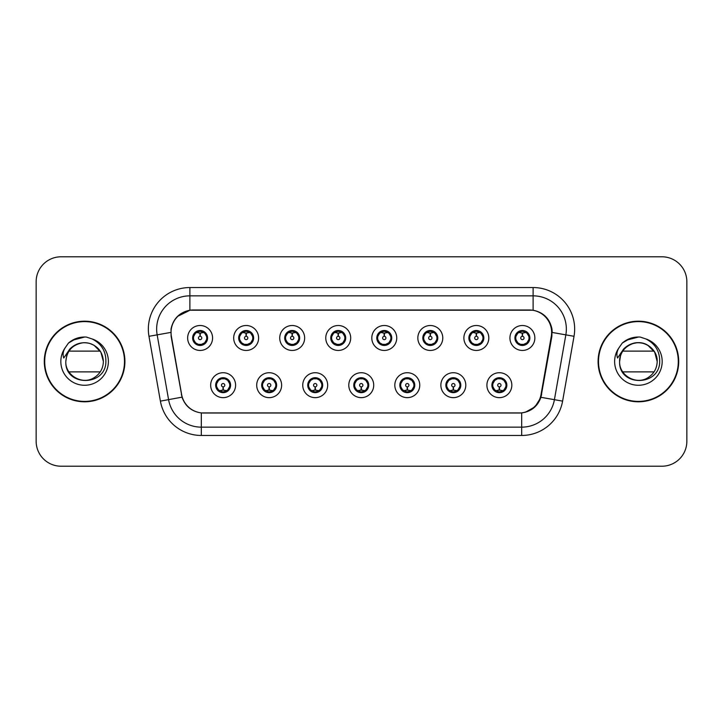 <?xml version="1.0" encoding="UTF-8"?>
<svg xmlns="http://www.w3.org/2000/svg" width="723" height="723" viewBox="0 0 723 723"><rect width="100%" height="100%" fill="white"/><g stroke="black" fill="none" stroke-linecap="round" stroke-linejoin="round"><path stroke-width="1.08" d="M281.636 385.187A12.463 12.463 0 0 1 269.173 397.65A12.463 12.463 0 0 1 256.71 385.187A12.463 12.463 0 0 1 269.173 372.716A12.463 12.463 0 0 1 281.636 385.187M261.69 385.187A7.483 7.483 0 0 0 269.173 392.661A7.483 7.483 0 0 0 276.647 385.187A7.483 7.483 0 0 0 269.173 377.704A7.483 7.483 0 0 0 261.69 385.187L264.591 390.004A6.652 6.652 0 0 1 264.591 380.361L261.762 385.187M327.673 385.187A12.463 12.463 0 0 1 315.21 397.65A12.463 12.463 0 0 1 302.747 385.187A12.463 12.463 0 0 1 315.21 372.716A12.463 12.463 0 0 1 327.673 385.187M307.736 385.187A7.483 7.483 0 0 0 315.21 392.661A7.483 7.483 0 0 0 322.693 385.187A7.483 7.483 0 0 0 315.21 377.704A7.483 7.483 0 0 0 307.736 385.187L310.637 390.004A6.652 6.652 0 0 1 310.637 380.361L307.799 385.187M373.719 385.187A12.463 12.463 0 0 1 361.247 397.65A12.463 12.463 0 0 1 348.784 385.187A12.463 12.463 0 0 1 361.247 372.716A12.463 12.463 0 0 1 373.719 385.187M353.773 385.187A7.483 7.483 0 0 0 361.247 392.661A7.483 7.483 0 0 0 368.73 385.187A7.483 7.483 0 0 0 361.247 377.704A7.483 7.483 0 0 0 353.773 385.187L356.674 390.004A6.652 6.652 0 0 1 356.674 380.361L353.836 385.187M419.756 385.187A12.463 12.463 0 0 1 407.293 397.65A12.463 12.463 0 0 1 394.821 385.187A12.463 12.463 0 0 1 407.293 372.716A12.463 12.463 0 0 1 419.756 385.187M399.81 385.187A7.483 7.483 0 0 0 407.293 392.661A7.483 7.483 0 0 0 414.767 385.187A7.483 7.483 0 0 0 407.293 377.704A7.483 7.483 0 0 0 399.81 385.187L402.711 390.004A6.652 6.652 0 0 1 402.711 380.361L399.882 385.187M465.793 385.187A12.463 12.463 0 0 1 453.33 397.65A12.463 12.463 0 0 1 440.867 385.187A12.463 12.463 0 0 1 453.33 372.716A12.463 12.463 0 0 1 465.793 385.187M445.847 385.187A7.483 7.483 0 0 0 453.33 392.661A7.483 7.483 0 0 0 460.813 385.187A7.483 7.483 0 0 0 453.33 377.704A7.483 7.483 0 0 0 445.847 385.187L448.748 390.004A6.652 6.652 0 0 1 448.748 380.361L445.919 385.187M511.83 385.187A12.463 12.463 0 0 1 499.367 397.65A12.463 12.463 0 0 1 486.904 385.187A12.463 12.463 0 0 1 499.367 372.716A12.463 12.463 0 0 1 511.83 385.187M491.893 385.187A7.483 7.483 0 0 0 499.367 392.661A7.483 7.483 0 0 0 506.85 385.187A7.483 7.483 0 0 0 499.367 377.704A7.483 7.483 0 0 0 491.893 385.187L494.794 390.004A6.652 6.652 0 0 1 494.794 380.361L491.956 385.187M235.599 385.187A12.463 12.463 0 0 1 223.136 397.65A12.463 12.463 0 0 1 210.664 385.187A12.463 12.463 0 0 1 223.136 372.716A12.463 12.463 0 0 1 235.599 385.187M215.653 385.187A7.483 7.483 0 0 0 223.136 392.661A7.483 7.483 0 0 0 230.61 385.187A7.483 7.483 0 0 0 223.136 377.704A7.483 7.483 0 0 0 215.653 385.187L218.554 390.004A6.652 6.652 0 0 1 218.554 380.361L215.725 385.187M258.617 337.984A12.463 12.463 0 0 1 246.154 350.447A12.463 12.463 0 0 1 233.683 337.984A12.463 12.463 0 0 1 246.154 325.513A12.463 12.463 0 0 1 258.617 337.984M238.671 337.984A7.483 7.483 0 0 0 246.154 345.458A7.483 7.483 0 0 0 253.628 337.984A7.483 7.483 0 0 0 246.154 330.501A7.483 7.483 0 0 0 238.671 337.984L241.572 342.801A6.652 6.652 0 0 1 241.581 333.149L238.744 337.993M304.654 337.984A12.463 12.463 0 0 1 292.191 350.447A12.463 12.463 0 0 1 279.729 337.984A12.463 12.463 0 0 1 292.191 325.513A12.463 12.463 0 0 1 304.654 337.984M284.708 337.984A7.483 7.483 0 0 0 292.191 345.458A7.483 7.483 0 0 0 299.674 337.984A7.483 7.483 0 0 0 292.191 330.501A7.483 7.483 0 0 0 284.708 337.984L287.618 342.801A6.652 6.652 0 0 1 287.627 333.149L284.781 337.993M350.7 337.984A12.463 12.463 0 0 1 338.228 350.447A12.463 12.463 0 0 1 325.766 337.984A12.463 12.463 0 0 1 338.228 325.513A12.463 12.463 0 0 1 350.7 337.984M330.754 337.984A7.483 7.483 0 0 0 338.228 345.458A7.483 7.483 0 0 0 345.711 337.984A7.483 7.483 0 0 0 338.228 330.501A7.483 7.483 0 0 0 330.754 337.984L333.655 342.801A6.652 6.652 0 0 1 333.665 333.149L330.818 337.993M396.737 337.984A12.463 12.463 0 0 1 384.274 350.447A12.463 12.463 0 0 1 371.803 337.984A12.463 12.463 0 0 1 384.274 325.513A12.463 12.463 0 0 1 396.737 337.984M376.791 337.984A7.483 7.483 0 0 0 384.274 345.458A7.483 7.483 0 0 0 391.749 337.984A7.483 7.483 0 0 0 384.274 330.501A7.483 7.483 0 0 0 376.791 337.984L379.692 342.801A6.652 6.652 0 0 1 379.702 333.149L376.864 337.993M442.774 337.984A12.463 12.463 0 0 1 430.312 350.447A12.463 12.463 0 0 1 417.84 337.984A12.463 12.463 0 0 1 430.312 325.513A12.463 12.463 0 0 1 442.774 337.984M422.828 337.984A7.483 7.483 0 0 0 430.312 345.458A7.483 7.483 0 0 0 437.786 337.984A7.483 7.483 0 0 0 430.312 330.501A7.483 7.483 0 0 0 422.828 337.984L425.73 342.801A6.652 6.652 0 0 1 425.739 333.149A6.652 6.652 0 0 0 423.66 337.984M488.811 337.984A12.463 12.463 0 0 1 476.349 350.447A12.463 12.463 0 0 1 463.886 337.984A12.463 12.463 0 0 1 476.349 325.513A12.463 12.463 0 0 1 488.811 337.984M468.865 337.984A7.483 7.483 0 0 0 476.349 345.458A7.483 7.483 0 0 0 483.832 337.984A7.483 7.483 0 0 0 476.349 330.501A7.483 7.483 0 0 0 468.865 337.984L471.776 342.801A6.652 6.652 0 0 1 471.785 333.149A6.652 6.652 0 0 0 469.697 337.984M534.857 337.984A12.463 12.463 0 0 1 522.386 350.447A12.463 12.463 0 0 1 509.923 337.984A12.463 12.463 0 0 1 522.386 325.513A12.463 12.463 0 0 1 534.857 337.984M514.912 337.984A7.483 7.483 0 0 0 522.386 345.458A7.483 7.483 0 0 0 529.869 337.984A7.483 7.483 0 0 0 522.386 330.501A7.483 7.483 0 0 0 514.912 337.984L517.813 342.801A6.652 6.652 0 0 1 517.822 333.149L514.975 337.993M212.58 337.984A12.463 12.463 0 0 1 200.117 350.447A12.463 12.463 0 0 1 187.646 337.984A12.463 12.463 0 0 1 200.117 325.513A12.463 12.463 0 0 1 212.58 337.984M192.634 337.984A7.483 7.483 0 0 0 200.117 345.458A7.483 7.483 0 0 0 207.591 337.984A7.483 7.483 0 0 0 200.117 330.501A7.483 7.483 0 0 0 192.634 337.984L195.535 342.801A6.652 6.652 0 0 1 195.544 333.149L192.707 337.993M171.369 336.312A22.44 22.44 0 0 1 193.466 309.977L529.2 309.977A22.44 22.44 0 0 1 551.297 336.312L541.039 394.487A22.44 22.44 0 0 1 518.942 413.023L203.723 413.023A22.44 22.44 0 0 1 181.627 394.487L171.369 336.312M44.293 361.5A40.307 40.307 0 0 0 84.6 401.807A40.307 40.307 0 0 0 124.907 361.5A40.307 40.307 0 0 0 84.6 321.193A40.307 40.307 0 0 0 44.293 361.5M598.093 361.5A40.307 40.307 0 0 0 638.4 401.807A40.307 40.307 0 0 0 678.707 361.5A40.307 40.307 0 0 0 638.4 321.193A40.307 40.307 0 0 0 598.093 361.5M171.026 329.092C173.177 318.689 179.467 312.408 189.887 310.221L533.113 310.221C543.515 312.39 549.805 318.68 551.974 329.092L551.884 336.312L540.94 397.307C537.659 406.344 531.233 411.55 521.681 412.923L201.319 412.923C191.785 411.568 185.368 406.362 182.06 397.307L171.116 336.312L171.026 329.092M177.487 316.412L190.068 310.194M148.974 336.303A41.554 41.554 0 0 1 189.887 287.537L533.113 287.537A41.554 41.554 0 0 1 574.026 336.303L562.602 401.129A41.554 41.554 0 0 1 521.681 435.463L201.319 435.463A41.554 41.554 0 0 1 160.398 401.129L148.974 336.303L157.153 334.857A33.24 33.24 0 0 1 189.887 295.852L533.113 295.852A33.24 33.24 0 0 1 565.847 334.857L554.414 399.683A33.24 33.24 0 0 1 521.681 427.148L201.319 427.148A33.24 33.24 0 0 1 168.586 399.683L157.153 334.857A33.24 33.24 0 0 1 156.647 329.092M533.113 287.537L533.113 310.221C543.515 312.39 549.805 318.68 551.974 329.092L552.218 332.463L574.026 336.303M203.47 413.023L201.319 412.923L201.319 435.463M521.681 435.463L521.681 412.923L519.53 413.023M540.894 397.442L535.038 406.796L525.395 412.237M541.626 394.487L541.491 395.192M160.398 401.129L182.015 397.162M181.509 395.192L181.374 394.487M157.153 334.857L170.782 332.417M686.85 281.717A24.934 24.934 0 0 0 661.916 256.792L61.084 256.792A24.934 24.934 0 0 0 36.15 281.717L36.15 441.283A24.934 24.934 0 0 0 61.084 466.208L661.916 466.208A24.934 24.934 0 0 0 686.85 441.283L686.85 281.717L686.85 441.283M36.15 281.717L36.15 441.283M661.916 256.792L61.084 256.792M61.084 466.208L661.916 466.208M199.349 332.905L199.891 333.005L200.045 336.322A1.663 1.663 180 0 0 198.454 338.021A1.663 1.663 180 0 0 200.117 339.647A1.663 1.663 180 0 0 201.771 338.021A1.663 1.663 180 0 0 200.19 336.322L200.334 332.996L200.877 332.905M203.723 332.399L200.325 333.167M199.9 333.167L196.502 332.399M200.407 331.342L201.807 331.55A6.652 6.652 0 0 1 201.862 331.568L202.205 330.8M201.401 345.35L201.048 344.564L204.69 342.801C207.429 339.593 207.42 336.376 204.69 333.158A6.652 6.652 0 0 1 204.69 342.801L207.519 337.984L204.69 333.158L200.822 331.369L201.184 330.583L200.813 331.369L201.401 330.61M197.343 331.938L199.819 331.342L199.792 330.718M201.048 344.564L201.184 345.386L201.048 344.564M201.889 344.392L198.165 344.338M198.825 345.35L199.412 344.591L198.364 344.401L198.021 345.16M198.825 330.61L199.177 331.396L195.535 333.158C192.806 336.367 192.806 339.584 195.535 342.801L198.364 344.401M199.177 331.396L199.042 330.583L199.177 331.396M223.895 390.266L223.353 390.167L223.208 386.841A1.663 1.663 -0 0 0 224.79 385.142A1.663 1.663 -0 0 0 223.136 383.524A1.663 1.663 -0 0 0 221.473 385.142A1.663 1.663 -0 0 0 223.064 386.841L222.919 390.167L222.368 390.266M219.521 390.763L222.919 390.004M223.344 390.004L226.742 390.763M222.847 391.821L221.437 391.613A6.652 6.652 0 0 1 221.383 391.595L221.048 392.363M224.419 392.553L224.067 391.767L227.709 390.004C230.447 386.796 230.447 383.579 227.709 380.361A6.652 6.652 0 0 1 227.7 390.013L230.547 385.169L227.709 380.361L224.88 378.771L225.224 378.002M225.901 391.224L223.425 391.83L223.452 392.444M221.844 392.553L222.431 391.794L218.554 390.004C215.825 386.787 215.825 383.57 218.554 380.361L221.383 378.771L225.079 378.825M221.844 377.813L222.196 378.599L221.383 378.771L221.048 378.002M222.196 378.599L222.06 377.786L222.196 378.599M224.419 377.813L223.832 378.572M224.88 378.771L223.841 378.572M223.841 391.794L224.202 392.589L223.832 391.794M245.386 332.905L245.937 333.005L246.082 336.322A1.663 1.663 180 0 0 244.491 338.021A1.663 1.663 180 0 0 246.154 339.647A1.663 1.663 180 0 0 247.808 338.021A1.663 1.663 180 0 0 246.227 336.322L246.371 332.996L246.914 332.905M249.769 332.399L246.362 333.167M245.937 333.167A4.817 4.817 0 0 1 245.947 333.167L242.539 332.399M246.444 331.342L247.844 331.55A6.652 6.652 0 0 1 247.899 331.568L248.242 330.8M247.438 345.35L247.085 344.564L250.727 342.801C253.466 339.593 253.466 336.376 250.727 333.158A6.652 6.652 0 0 1 250.727 342.801L253.565 337.984L250.727 333.158L246.859 331.369L247.438 330.61M243.38 331.938L245.865 331.342L245.838 330.718M247.085 344.564L247.221 345.386L247.085 344.564M247.926 344.392L244.211 344.338M244.862 345.35L245.449 344.591L244.41 344.401L244.067 345.16M244.862 330.61L245.214 331.396L241.572 333.158C238.843 336.367 238.843 339.584 241.572 342.801L244.41 344.401M245.214 331.396L245.079 330.583L245.214 331.396M291.423 332.905L291.975 333.005L292.119 336.322A1.663 1.663 180 0 0 290.529 338.021A1.663 1.663 180 0 0 292.191 339.647A1.663 1.663 180 0 0 293.854 338.021A1.663 1.663 180 0 0 292.264 336.322L292.408 332.996L292.96 332.905M295.806 332.399L292.399 333.167M291.984 333.167L288.576 332.399M292.481 331.342L293.89 331.55A6.652 6.652 0 0 1 293.936 331.568L294.279 330.8M293.475 345.35L293.131 344.564L296.773 342.801C299.503 339.593 299.503 336.376 296.773 333.158A6.652 6.652 0 0 1 296.773 342.801L299.602 337.984L296.773 333.158L292.905 331.369L293.267 330.583L292.896 331.369L293.475 330.61M289.417 331.938L291.902 331.342L291.875 330.718M293.131 344.564L293.267 345.386L293.131 344.564M293.963 344.392L290.248 344.338M290.908 345.35L291.486 344.591L291.116 345.386M290.908 330.61L291.261 331.396L287.618 333.158C284.88 336.367 284.88 339.584 287.618 342.801L291.486 344.591L291.125 345.386M291.125 330.583L291.261 331.396L291.116 330.583M337.469 332.905L338.012 333.005L338.156 336.322A1.663 1.663 180 0 0 336.575 338.021A1.663 1.663 180 0 0 338.228 339.647A1.663 1.663 180 0 0 339.891 338.021A1.663 1.663 180 0 0 338.301 336.322L338.445 332.996L338.997 332.905M341.843 332.399L338.445 333.167M338.021 333.167L334.622 332.399M338.518 331.342L339.927 331.55A6.652 6.652 0 0 1 339.982 331.568L340.316 330.8M339.521 345.35L339.168 344.564L342.81 342.801C345.54 339.593 345.54 336.376 342.81 333.158A6.652 6.652 0 0 1 342.81 342.801L345.639 337.984L342.81 333.158L338.942 331.369L339.304 330.583L338.933 331.369L339.521 330.61M335.463 331.938L337.939 331.342L337.912 330.718M339.168 344.564L339.304 345.386L339.168 344.564M340.009 344.392L336.285 344.338M336.945 345.35L337.533 344.591M336.945 330.61L337.298 331.396L333.655 333.158C330.917 336.367 330.917 339.584 333.655 342.801L337.524 344.591M337.524 331.369L337.162 330.583L337.533 331.369M383.506 332.905L384.049 333.005L384.202 336.322A1.663 1.663 180 0 0 382.612 338.021A1.663 1.663 180 0 0 384.274 339.647A1.663 1.663 180 0 0 385.928 338.021A1.663 1.663 180 0 0 384.347 336.322L384.491 332.996L385.034 332.905M387.88 332.399L384.482 333.167M384.058 333.167L380.66 332.399M384.564 331.342L385.965 331.55A6.652 6.652 0 0 1 386.019 331.568L386.362 330.8M385.558 345.35L385.205 344.564L388.847 342.801C391.586 339.593 391.586 336.376 388.847 333.158A6.652 6.652 0 0 1 388.847 342.801L391.685 337.984L388.847 333.158L384.979 331.369L385.341 330.583M381.5 331.938L383.976 331.342L383.949 330.718M385.558 330.61L384.979 331.369M384.979 344.591L385.341 345.386M386.046 344.392L382.322 344.338M382.982 345.35L383.57 344.591L382.521 344.401L382.178 345.16M382.982 330.61L383.335 331.396L379.692 333.158C376.963 336.367 376.963 339.584 379.692 342.801L382.521 344.401M383.335 331.396L383.199 330.583L383.335 331.396M269.941 390.266L269.39 390.167L269.245 386.841A1.663 1.663 -0 0 0 270.836 385.142A1.663 1.663 -0 0 0 269.173 383.524A1.663 1.663 -0 0 0 267.51 385.142A1.663 1.663 -0 0 0 269.101 386.841L268.956 390.167L268.405 390.266M265.558 390.763L268.965 390.004M269.381 390.004L272.788 390.763M268.884 391.821L267.474 391.613A6.652 6.652 0 0 1 267.429 391.595L267.085 392.363M270.456 392.553L270.104 391.767L273.746 390.004C276.484 386.796 276.484 383.579 273.746 380.361A6.652 6.652 0 0 1 273.737 390.013L276.584 385.169L273.746 380.361L270.917 378.771L271.261 378.002M271.947 391.224L269.462 391.83L269.489 392.444M267.89 392.553L268.468 391.794L264.591 390.004C261.862 386.787 261.862 383.57 264.591 380.361L267.429 378.771L271.116 378.825M267.89 377.813L268.233 378.599L267.429 378.771L267.085 378.002M268.233 378.599L268.097 377.786L268.233 378.599M270.456 377.813L269.878 378.572L270.248 377.786M270.917 378.771L269.878 378.572L270.239 377.786M270.239 392.589L270.104 391.767L270.248 392.589M315.978 390.266L315.427 390.167L315.282 386.841A1.663 1.663 -0 0 0 316.873 385.142A1.663 1.663 -0 0 0 315.21 383.524A1.663 1.663 -0 0 0 313.556 385.142A1.663 1.663 -0 0 0 315.138 386.841L314.993 390.167L314.451 390.266M311.595 390.763L315.002 390.004M315.418 390.004L318.825 390.763M314.921 391.821L313.52 391.613A6.652 6.652 0 0 1 313.466 391.595L313.122 392.363M316.502 392.553L316.15 391.767L319.792 390.004C322.521 386.796 322.521 383.579 319.792 380.361A6.652 6.652 0 0 1 319.783 390.013L322.621 385.169L319.792 380.361L316.954 378.771L317.298 378.002M317.984 391.224L315.499 391.83L315.526 392.444M313.927 392.553L314.505 391.794L314.144 392.589L314.505 391.794L310.637 390.004C307.899 386.787 307.899 383.57 310.637 380.361L313.466 378.771L313.122 378.002M313.927 377.813L314.279 378.599L313.466 378.771M314.279 378.599L314.144 377.786L314.279 378.599M313.439 378.78L317.153 378.825M316.502 377.813L315.915 378.572L316.954 378.771M316.15 391.767L316.285 392.589L316.15 391.767M362.015 390.266L361.464 390.167L361.319 386.841A1.663 1.663 -0 0 0 362.91 385.142A1.663 1.663 -0 0 0 361.247 383.524A1.663 1.663 -0 0 0 359.593 385.142A1.663 1.663 -0 0 0 361.175 386.841L361.03 390.167L360.488 390.266M357.641 390.763L361.039 390.004M361.464 390.004L364.862 390.763M360.958 391.821L359.557 391.613A6.652 6.652 0 0 1 359.503 391.595L359.159 392.363M362.539 392.553L362.187 391.767L365.829 390.004C368.558 386.796 368.558 383.579 365.829 380.361A6.652 6.652 0 0 1 365.82 390.013L368.658 385.169L365.829 380.361L363 378.771L363.344 378.002M364.021 391.224L361.545 391.83L361.563 392.444M359.964 392.553L360.551 391.794L356.674 390.004C353.936 386.787 353.936 383.57 356.674 380.361L359.503 378.771L359.159 378.002M359.964 377.813L360.316 378.599L359.503 378.771M360.316 378.599L360.181 377.786L360.316 378.599M359.476 378.78L363.199 378.825M362.539 377.813L361.952 378.572L363 378.771M362.187 391.767L362.322 392.589L362.187 391.767M124.492 361.5A39.892 39.892 0 0 0 84.6 321.608A39.892 39.892 0 0 0 44.709 361.5A39.892 39.892 0 0 0 84.6 401.392A39.892 39.892 0 0 0 124.492 361.5M91.225 343.922L93.99 345.233L100.868 352.11L103.389 361.5L100.868 352.11L93.99 345.233L89.923 343.488L93.99 345.233L100.868 352.11L103.389 361.5C103.136 368.585 100 374.008 93.99 377.768C82.286 385.269 65.169 375.391 65.811 361.5L66.679 355.852L65.811 361.5C64.763 387.022 106.037 386.552 105.892 361.5C105.974 351.134 101.347 343.606 92.02 338.915L86.408 337.072C79.629 336.665 73.656 338.662 68.495 343.036L65.106 347.899C63.037 351.378 62.585 354.758 63.741 358.039L69.797 349.064C75.436 343.425 82.142 341.563 89.923 343.488L93.99 345.233L100.868 352.11L103.389 361.5C103.136 368.585 100 374.008 93.99 377.768C82.286 385.269 65.169 375.391 65.811 361.5C66.742 350.818 72.463 344.582 82.973 342.783M103.389 361.5L100.868 352.11L93.99 345.233L89.923 343.488L93.99 345.233L100.868 352.11L103.389 361.5L100.868 352.11L93.99 345.233L89.923 343.488L93.99 345.233L100.868 352.11L103.389 361.5C102.802 352.472 98.31 346.471 89.923 343.488A18.789 18.789 0 0 0 66.679 355.852L65.811 361.5M68.947 351.116L100.253 351.116M100.253 371.884L68.947 371.884M68.54 343L72.354 340.28L84.79 336.999L72.354 340.28L68.54 343L72.354 340.28L84.79 336.999L72.354 340.28L68.54 343L72.354 340.28L84.79 336.999L72.354 340.28L68.54 343L72.354 340.28L84.79 336.999L72.354 340.28L68.54 343L76.557 338.355M77.325 338.102L82.485 337.09M678.291 361.5A39.892 39.892 0 0 0 638.4 321.608A39.892 39.892 0 0 0 598.508 361.5A39.892 39.892 0 0 0 638.4 401.392A39.892 39.892 0 0 0 678.291 361.5M620.488 355.852A18.789 18.789 0 0 1 643.723 343.488L647.79 345.233L654.667 352.11L657.189 361.5C656.936 368.585 653.8 374.008 647.79 377.768C636.086 385.269 618.978 375.391 619.611 361.5C619.864 354.415 623 348.992 629.01 345.233C640.714 337.731 657.831 347.609 657.189 361.5C656.936 368.585 653.8 374.008 647.79 377.768C636.086 385.269 618.978 375.391 619.611 361.5C618.978 347.609 636.086 337.731 647.79 345.233C653.8 348.992 656.936 354.415 657.189 361.5C656.936 368.585 653.8 374.008 647.79 377.768C636.086 385.269 618.978 375.391 619.611 361.5C619.864 354.415 623 348.992 629.01 345.233C640.714 337.731 657.831 347.609 657.189 361.5L654.667 352.11L647.79 345.233L643.723 343.488C652.119 346.471 656.601 352.472 657.189 361.5C657.831 347.609 640.714 337.731 629.01 345.233C623 348.992 619.864 354.415 619.611 361.5L620.488 355.852L619.593 361.5C619.864 354.415 623 348.992 629.01 345.233C640.714 337.731 657.831 347.609 657.189 361.5C657.831 347.609 640.714 337.731 629.01 345.233C623 348.992 619.864 354.415 619.611 361.5C618.563 387.022 659.837 386.552 659.692 361.5C659.774 351.134 655.155 343.606 645.82 338.915L640.207 337.072C633.429 336.665 627.465 338.662 622.295 343.036L618.906 347.899C616.836 351.378 616.385 354.758 617.55 358.039L623.597 349.064C629.236 343.425 635.942 341.563 643.723 343.488A18.789 18.789 0 0 0 620.488 355.852L619.611 361.5M622.747 351.116L654.053 351.116M654.053 371.884L622.747 371.884M632.788 343.57L636.773 342.783M622.34 343L626.154 340.28L638.59 336.999L626.154 340.28L622.34 343L626.154 340.28L638.59 336.999L626.154 340.28L622.34 343L626.154 340.28L638.59 336.999L626.154 340.28L622.34 343L626.154 340.28L638.59 336.999L626.154 340.28L622.34 343L630.357 338.355M631.125 338.102L636.285 337.09M429.543 332.905L430.095 333.005L430.239 336.322A1.663 1.663 180 0 0 428.649 338.021A1.663 1.663 180 0 0 430.312 339.647A1.663 1.663 180 0 0 431.965 338.021A1.663 1.663 180 0 0 430.384 336.322L430.528 332.996L431.071 332.905M433.927 332.399L430.519 333.167M430.104 333.167L426.697 332.399M430.601 331.342L432.002 331.55A6.652 6.652 0 0 1 432.056 331.568L432.399 330.8M431.595 345.35L431.242 344.564L434.885 342.801C437.623 339.593 437.623 336.376 434.885 333.158A6.652 6.652 0 0 1 434.885 342.801L437.722 337.984L434.885 333.158L431.016 331.369L431.595 330.61M427.537 331.938L430.022 331.342L429.995 330.718M431.242 344.564L431.378 345.386L431.242 344.564M432.083 344.392L428.368 344.338M429.019 345.35L429.607 344.591L428.567 344.401L428.224 345.16M429.019 330.61L429.372 331.396L425.73 333.158C423 336.367 423 339.584 425.73 342.801L428.567 344.401M429.372 331.396L429.236 330.583L429.372 331.396M425.73 333.158L422.901 337.993M475.58 332.905L476.132 333.005L476.276 336.322A1.663 1.663 180 0 0 474.686 338.021A1.663 1.663 180 0 0 476.349 339.647A1.663 1.663 180 0 0 478.011 338.021A1.663 1.663 180 0 0 476.421 336.322L476.565 332.996L477.117 332.905M479.964 332.399L476.556 333.167M476.141 333.167L472.734 332.399M476.638 331.342L478.048 331.55A6.652 6.652 0 0 1 478.093 331.568L478.436 330.8M477.632 345.35L477.288 344.564L480.931 342.801C483.66 339.593 483.66 336.376 480.931 333.158A6.652 6.652 0 0 1 480.931 342.801L483.759 337.984L480.931 333.158L477.063 331.369L477.424 330.583L477.053 331.369L477.632 330.61M473.574 331.938L476.059 331.342L476.032 330.718M477.288 344.564L477.424 345.386L477.288 344.564M478.12 344.392L474.405 344.338M475.065 345.35L475.644 344.591L475.273 345.386L475.644 344.591L474.604 344.401L474.261 345.16M475.065 330.61L475.418 331.396L471.776 333.158C469.037 336.367 469.037 339.584 471.776 342.801L474.604 344.401M475.418 331.396L475.273 330.583L475.418 331.396M471.776 333.158L468.938 337.993M521.626 332.905L522.169 333.005L522.313 336.322A1.663 1.663 180 0 0 520.732 338.021A1.663 1.663 180 0 0 522.386 339.647A1.663 1.663 180 0 0 524.048 338.021A1.663 1.663 180 0 0 522.458 336.322L522.602 332.996L523.154 332.905M526.001 332.399L522.602 333.167M522.178 333.167L518.78 332.399M522.675 331.342L524.085 331.55A6.652 6.652 0 0 1 524.139 331.568L524.473 330.8M523.678 345.35L523.325 344.564L526.968 342.801C529.697 339.593 529.697 336.376 526.968 333.158A6.652 6.652 0 0 1 526.968 342.801L529.796 337.984L526.968 333.158L523.1 331.369L523.461 330.583L523.091 331.369L523.678 330.61M519.62 331.938L522.096 331.342L522.069 330.718M523.325 344.564L523.461 345.386L523.325 344.564M524.166 344.392L520.443 344.338M521.102 345.35L521.69 344.591L520.641 344.401L520.298 345.16M521.102 330.61L521.455 331.396L517.813 333.158C515.074 336.367 515.074 339.584 517.813 342.801L520.641 344.401M521.455 331.396L521.319 330.583L521.455 331.396M408.052 390.266L407.51 390.167L407.365 386.841A1.663 1.663 -0 0 0 408.947 385.142A1.663 1.663 -0 0 0 407.293 383.524A1.663 1.663 -0 0 0 405.63 385.142A1.663 1.663 -0 0 0 407.221 386.841L407.076 390.167L406.525 390.266M403.678 390.763L407.076 390.004M407.501 390.004L410.899 390.763M407.004 391.821L405.594 391.613A6.652 6.652 0 0 1 405.54 391.595L405.205 392.363M408.576 377.813L408.224 378.599L411.866 380.361C414.604 383.579 414.604 386.796 411.866 390.004L414.704 385.169L411.866 380.361A6.652 6.652 0 0 1 411.857 390.013A6.652 6.652 0 0 0 413.936 385.187M410.058 391.224L407.582 391.83L407.609 392.444M406.001 392.553L406.588 391.794L402.711 390.004C399.982 386.787 399.982 383.57 402.711 380.361L405.54 378.771L405.205 378.002M406.001 377.813L406.353 378.599L405.54 378.771M406.353 378.599L406.218 377.786L406.353 378.599M405.513 378.78L409.236 378.825M408.224 378.599L408.359 377.786L408.224 378.599M408.576 392.553L408.224 391.767L411.866 390.004M408.224 391.767L408.359 392.589L408.224 391.767M454.098 390.266L453.547 390.167L453.402 386.841A1.663 1.663 -0 0 0 454.993 385.142A1.663 1.663 -0 0 0 453.33 383.524A1.663 1.663 -0 0 0 451.667 385.142A1.663 1.663 -0 0 0 453.258 386.841L453.113 390.167L452.562 390.266M449.715 390.763L453.122 390.004M453.538 390.004L456.945 390.763M453.041 391.821L451.631 391.613A6.652 6.652 0 0 1 451.586 391.595L451.242 392.363M454.613 392.553L454.261 391.767L457.903 390.004C460.641 386.796 460.641 383.579 457.903 380.361A6.652 6.652 0 0 1 457.894 390.013L460.741 385.169L457.903 380.361L455.074 378.771L455.418 378.002M456.105 391.224L453.619 391.83L453.646 392.444M452.047 392.553L452.616 391.794L452.255 392.589M452.047 377.813L452.39 378.599L448.748 380.361C446.019 383.57 446.019 386.787 448.748 390.004L452.616 391.794M452.616 378.572L452.255 377.786M451.559 378.78L455.273 378.825M454.613 377.813L454.035 378.572L454.406 377.786L454.035 378.572L455.074 378.771M454.261 391.767L454.406 392.589L454.261 391.767M500.135 390.266L499.584 390.167L499.439 386.841A1.663 1.663 -0 0 0 501.03 385.142A1.663 1.663 -0 0 0 499.367 383.524A1.663 1.663 -0 0 0 497.713 385.142A1.663 1.663 -0 0 0 499.295 386.841L499.15 390.167L498.608 390.266M495.752 390.763L499.159 390.004M499.575 390.004L502.982 390.763M499.078 391.821L497.677 391.613A6.652 6.652 0 0 1 497.623 391.595L497.279 392.363M500.659 392.553L500.307 391.767L503.949 390.004C506.678 386.796 506.678 383.579 503.949 380.361A6.652 6.652 0 0 1 503.94 390.013L506.778 385.169L503.949 380.361L501.111 378.771L501.455 378.002M502.142 391.224L499.656 391.83L499.683 392.444M498.084 392.553L498.662 391.794L498.301 392.589L498.662 391.794L494.794 390.004C492.056 386.787 492.056 383.57 494.794 380.361L497.623 378.771L501.31 378.825M498.084 377.813L498.436 378.599L497.623 378.771L497.279 378.002M498.436 378.599L498.301 377.786L498.436 378.599M500.659 377.813L500.072 378.572L501.111 378.771M500.307 391.767L500.443 392.589L500.307 391.767M540.94 397.307L562.602 401.129M189.887 287.537L189.887 310.221M193.466 337.984A6.652 6.652 0 0 1 195.544 333.149M201.862 344.401L202.205 345.16M198.364 331.568L198.021 330.8M229.778 385.187A6.652 6.652 0 0 1 227.7 390.013M224.88 391.595L225.224 392.363M239.503 337.984A6.652 6.652 0 0 1 241.581 333.149M247.899 344.401L248.242 345.16M244.41 331.568L244.067 330.8M285.54 337.984A6.652 6.652 0 0 1 287.627 333.149M293.936 344.401L294.279 345.16M290.447 331.568L290.104 330.8M290.447 344.401L290.104 345.16M331.586 337.984A6.652 6.652 0 0 1 333.665 333.149M339.982 344.401L340.316 345.16M336.484 331.568L336.141 330.8M336.484 344.401L336.141 345.16M377.623 337.984A6.652 6.652 0 0 1 379.702 333.149M386.019 344.401L386.362 345.16M382.521 331.568L382.178 330.8M275.825 385.187A6.652 6.652 0 0 1 273.737 390.013M270.917 391.595L271.261 392.363M321.862 385.187A6.652 6.652 0 0 1 319.783 390.013M316.954 391.595L317.298 392.363M367.899 385.187A6.652 6.652 0 0 1 365.82 390.013M363 391.595L363.344 392.363M89.923 343.488A18.789 18.789 0 0 0 66.679 355.852M65.106 347.899A23.769 23.769 0 0 0 84.6 385.269A23.769 23.769 0 0 0 92.02 338.915M618.906 347.899A23.769 23.769 0 0 0 638.4 385.269A23.769 23.769 0 0 0 645.82 338.915M432.056 344.401L432.399 345.16M428.567 331.568L428.224 330.8M478.093 344.401L478.436 345.16M474.604 331.568L474.261 330.8M515.743 337.984A6.652 6.652 0 0 1 517.822 333.149M524.139 344.401L524.473 345.16M520.641 331.568L520.298 330.8M409.037 391.595L409.381 392.363M409.037 378.771L409.381 378.002M459.982 385.187A6.652 6.652 0 0 1 457.894 390.013M451.586 378.771L451.242 378.002M455.074 391.595L455.418 392.363M506.019 385.187A6.652 6.652 0 0 1 503.94 390.013M501.111 391.595L501.455 392.363M385.332 330.583L384.97 331.369M384.97 344.591L385.332 345.386M452.264 392.589L452.625 391.794M452.625 378.572L452.264 377.786"/></g></svg>

